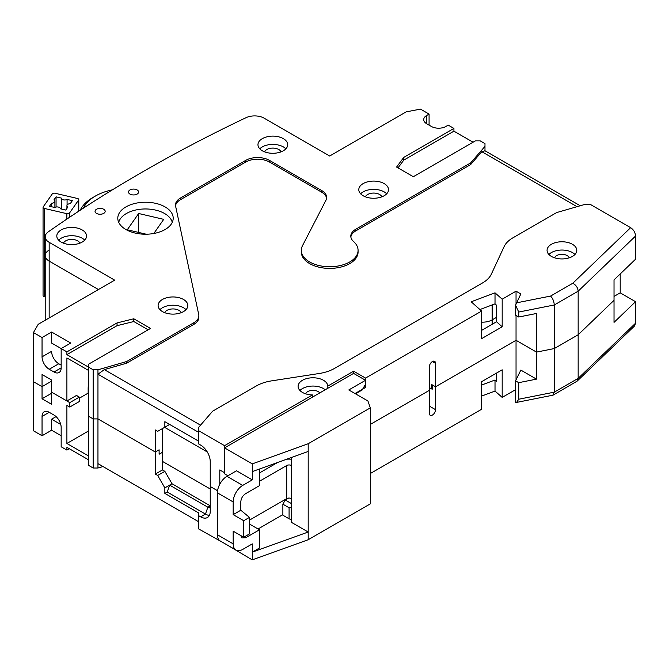 <?xml version="1.0" encoding="UTF-8"?>
<svg xmlns="http://www.w3.org/2000/svg" width="669" height="669" viewBox="0 0 669 669"><rect width="100%" height="100%" fill="white"/><g stroke="black" fill="none" stroke-linecap="round" stroke-linejoin="round"><path stroke-width="1" d="M492.15 304.955L492.15 319.882L496.532 317.357L492.15 319.882A13.514 7.802 180 0 1 481.638 322.149A13.514 7.802 0 0 0 492.15 319.882L492.15 324.289M431.714 388.982L431.714 384.566L435.536 386.774L432.191 384.842L432.191 389.258L429.322 387.602L431.714 388.982L432.191 388.706M162.458 428.57L162.458 452.294L159.113 454.226L159.113 449.811L159.113 454.226L162.458 452.294L162.458 469.947L164.85 471.327L157.683 475.467L155.292 474.087L155.292 452.018L159.113 449.811L155.292 452.018L155.292 429.95L157.683 431.329L164.85 427.19L164.85 421.671L198.3 440.98L169.625 424.43L164.85 427.19M88.4 384.675A33.785 19.51 120 0 0 88.157 388.706L88.157 393.121L79.318 398.222L88.4 392.987M224.441 543.412L198.3 528.711L198.3 512.713L164.85 493.396L164.85 487.885L157.683 475.467M370.308 473.535L481.638 409.261L481.638 381.673L502.185 369.815L502.185 397.394L515.565 389.676M481.638 396.073L495.018 391.056L502.185 397.394M103.051 466.544L97.958 468.016L93.175 468.016L88.4 465.264L88.4 364.296L150.517 328.429L133.792 318.779L117.067 322.91L66.9 351.877L61.163 348.566L61.163 367.883A10.135 5.854 60 0 1 59.064 372.516A10.135 5.854 60 0 1 53.997 372.014L49.222 369.255A10.135 5.854 60 0 1 42.047 356.845L42.047 337.536L33.45 332.568L33.45 381.673L42.047 386.64L33.45 381.673L33.45 430.777L42.047 435.745L51.605 430.226L51.605 419.187L56.079 416.611M61.163 435.745L51.605 430.226M42.047 435.745L42.047 416.436A10.135 5.854 60 0 1 44.154 411.795A10.135 5.854 60 0 1 49.222 412.296L53.997 415.056A10.135 5.854 60 0 1 61.163 427.466L61.163 446.775L66.9 450.086L69.283 448.707M48.285 250.607A13.514 7.802 0 0 0 45.208 255.575A13.514 7.802 0 0 0 49.163 261.086L98.435 289.535L49.163 261.086A13.514 7.802 180 0 1 45.208 255.575L45.208 320.267M88.4 431.053L66.9 443.463L66.9 405.397L69.76 407.053L69.76 402.638L79.318 397.118L76.45 395.463M69.76 402.638L51.605 392.159L51.605 404.293L42.047 398.774L42.047 386.64L51.605 381.121L42.047 386.64L42.047 374.498L51.605 380.017L51.605 392.159L66.9 400.982L76.935 395.187L76.935 395.739M630.624 227.686C633.635 229.676 635.282 232.469 635.55 236.048L635.55 259.221L614.025 279.893L614.025 300.314L578.158 334.776L554.266 348.566L578.158 334.776L614.025 300.314L614.025 322.383L635.55 301.702L635.55 323.219L634.605 325.92L577.13 381.146L578.158 378.361L578.158 291.191C577.832 287.678 576.042 285.036 572.798 283.255L630.624 227.686L590.108 204.288L585.325 204.288L556.658 212.566L512.889 237.838A33.785 19.51 0 0 0 504.142 246.585L491.339 274.165A33.785 19.51 180 0 1 482.6 282.912L334.475 368.427A33.785 19.51 180 0 1 319.33 373.478L271.547 380.87A33.785 19.51 0 0 0 256.403 385.921L212.633 411.192L198.3 427.742L198.3 430.501L224.575 445.671L312.448 394.936L312.448 397.143M635.55 323.219L578.158 378.361L554.266 392.159L554.266 304.98L518.726 312.047L518.726 317.014L536.496 313.477L536.496 352.103L554.266 348.566L536.496 352.103L516.042 340.295L536.496 352.103L536.496 379.139L518.726 382.668L518.726 399.226L554.266 392.159L552.795 395.212L516.769 402.378M435.536 409.671A4.39 2.534 120 0 1 433.612 414.094A4.39 2.534 120 0 1 430.234 415.273A4.39 2.534 120 0 1 429.322 413.258L429.322 390.362L370.308 424.43L429.322 390.362L429.322 366.913A4.39 2.534 120 0 1 431.237 362.498A4.39 2.534 120 0 1 434.624 361.319A4.39 2.534 120 0 1 435.536 363.326L435.536 386.774L516.042 340.295L435.536 386.774L435.536 409.671L429.322 406.091M301.318 250.357A28.382 16.382 0 0 0 329.7 266.747A28.382 16.382 0 0 0 358.074 250.357L358.074 252.012A28.382 16.382 180 0 1 329.7 268.403A28.382 16.382 180 0 1 301.318 252.012L301.318 250.357A28.382 16.382 0 0 1 302.497 245.682L325.962 200.223A16.892 9.751 0 0 0 326.664 197.439A16.892 9.751 0 0 0 321.714 190.548L269.523 160.409A16.892 9.751 180 0 0 245.632 160.409L180.421 198.057A16.892 9.751 180 0 0 175.479 204.957A16.892 9.751 180 0 0 175.604 206.144L198.735 314.597A16.892 9.751 0 0 1 198.86 315.785A16.892 9.751 0 0 1 193.91 322.684L126.625 361.536L97.958 369.806L97.958 418.911L155.292 452.018L97.958 418.911L93.175 418.911L97.958 418.911L97.958 463.609L198.3 521.536M88.4 416.16L93.175 418.911L88.4 416.16M198.3 430.501L198.3 443.739L200.683 445.119A13.514 7.802 60 0 1 210.242 461.677L210.242 486.505L217.567 490.737L210.242 486.505L210.242 511.333A13.514 7.802 60 0 1 207.44 517.513A13.514 7.802 60 0 1 200.683 516.844L198.3 515.465M69.76 407.053L79.318 401.534L79.318 397.118M66.9 443.463L88.4 455.882M88.4 459.745L66.9 447.327L66.9 450.086M209.397 515.381A13.514 7.802 60 0 1 205.467 514.085L167.242 492.016L164.85 493.396M164.85 487.885L169.625 485.125L167.242 492.016M210.242 507.83A6.757 3.905 60 0 1 207.85 507.194L169.625 485.125L172.017 483.746L164.85 471.327M162.458 469.947L155.292 474.087M172.017 483.746L210.242 505.814L207.85 507.194L205.467 514.085L200.683 516.844M481.638 385.035L495.018 380.017L496.532 381.355L496.532 373.076M620.205 273.956L620.205 292.846L614.025 296.409M51.605 393.263L42.047 398.774M51.605 419.187L60.754 424.472M495.018 391.056L495.018 380.017M282.87 514.637L258.025 528.987M516.042 379.867L516.042 315.467M635.55 301.702L620.205 292.846M553.196 395.061L577.13 381.146M518.726 382.668L515.565 380.845L515.565 402.437L516.593 402.412L518.726 399.226M515.565 380.845L520.825 370.091L536.496 379.139M97.958 468.016L97.958 463.609M93.175 468.016L93.175 369.806L97.958 369.806M210.242 488.989L162.458 461.401M207.265 451.96L164.607 427.332M305.666 393.84A7.434 4.29 180 0 1 310.784 390.537A7.434 4.29 180 0 1 318.227 391.608A7.434 4.29 180 0 1 319.782 392.912M325.218 389.776A14.869 8.58 0 0 0 299.946 390.504M312.448 394.936A14.869 8.58 180 0 1 298.106 386.364A14.869 8.58 180 0 1 312.707 377.784A14.869 8.58 180 0 1 327.827 386.063L327.827 388.271M164.75 312.682A8.446 4.875 180 0 1 170.67 309.12A8.446 4.875 180 0 1 178.949 310.357A8.446 4.875 180 0 1 181.19 312.682M185.999 309.672A14.869 8.58 0 0 0 183.482 307.74A14.869 8.58 0 0 0 159.95 309.672M386.682 193.809A14.869 8.58 0 0 0 384.165 191.878A14.869 8.58 0 0 0 360.633 193.809M365.433 196.82A8.446 4.875 180 0 1 371.354 193.257A8.446 4.875 180 0 1 379.624 194.495A8.446 4.875 180 0 1 381.874 196.82M183.482 299.461A14.869 8.58 180 0 1 187.838 305.532A14.869 8.58 180 0 1 178.665 313.46A14.869 8.58 180 0 1 162.458 311.603A14.869 8.58 180 0 1 158.11 305.532A14.869 8.58 180 0 1 167.283 297.605A14.869 8.58 180 0 1 183.482 299.461M327.827 386.063L353.583 371.186L365.533 378.085L481.638 311.052L471.177 301.786L495.018 292.846L502.185 299.185L516.042 291.191L520.825 293.95L515.565 305.181L518.726 312.047M572.447 244.285A14.869 8.58 180 0 1 576.795 250.348A14.869 8.58 180 0 1 567.621 258.284A14.869 8.58 180 0 1 551.423 256.419A14.869 8.58 180 0 1 547.066 250.348A14.869 8.58 180 0 1 556.24 242.421A14.869 8.58 180 0 1 572.447 244.285M358.074 250.357A28.382 16.382 0 0 0 353.516 241.45A16.892 9.751 0 0 1 350.799 236.149A16.892 9.751 0 0 1 355.749 229.25L470.65 162.91L484.983 146.36L484.983 143.601L480.208 140.841L475.433 140.841L413.317 176.708L396.592 167.049L403.758 157.391L453.925 128.431L453.925 131.191L403.758 160.15L398.022 167.877M66.9 351.877L66.9 354.637L93.175 369.806M51.605 332.016L51.605 343.055L61.163 348.566L70.722 343.055L51.605 332.016L42.047 337.536M426.697 115.461L426.697 123.74A10.135 5.854 180 0 1 423.728 119.6A10.135 5.854 180 0 1 426.697 115.461L429.08 114.081L420.483 109.114L406.15 111.874L329.7 156.011L264.18 118.187A13.514 7.802 0 0 0 246.033 117.685A1452.825 838.784 180 0 0 48.285 231.85A13.514 7.802 0 0 0 45.208 236.809A13.514 7.802 0 0 0 49.163 242.329L114.675 280.152L38.225 324.289L33.45 332.568M426.697 123.74L431.472 126.5A10.135 5.854 180 0 0 445.805 126.5L448.197 125.12L453.925 128.431M157.926 232.519A27.705 15.997 180 0 1 125.906 229.534A27.705 15.997 0 0 1 117.794 218.219A27.705 15.997 0 0 1 145.499 202.23A27.705 15.997 0 0 1 173.204 218.219A27.705 15.997 0 0 1 157.926 232.519M384.165 183.599A14.869 8.58 180 0 1 388.522 189.67A14.869 8.58 180 0 1 379.348 197.598A14.869 8.58 180 0 1 363.142 195.741A14.869 8.58 180 0 1 358.793 189.67A14.869 8.58 180 0 1 367.967 181.742A14.869 8.58 180 0 1 384.165 183.599M82.187 229.944A14.869 8.58 180 0 1 86.544 236.015A14.869 8.58 180 0 1 77.361 243.942A14.869 8.58 180 0 1 61.163 242.086A14.869 8.58 180 0 1 56.806 236.015A14.869 8.58 180 0 1 65.988 228.087A14.869 8.58 180 0 1 82.187 229.944M283.347 138.634A14.869 8.58 180 0 1 287.703 144.705A14.869 8.58 180 0 1 278.521 152.632A14.869 8.58 180 0 1 262.323 150.776A14.869 8.58 180 0 1 257.966 144.705A14.869 8.58 180 0 1 267.148 136.777A14.869 8.58 180 0 1 283.347 138.634M95.249 210.492A5.068 2.927 180 0 1 100.835 208.427A5.068 2.927 180 0 1 105.175 211.329A5.068 2.927 180 0 1 99.472 214.231A5.068 2.927 0 0 1 95.04 211.329A5.068 2.927 0 0 1 95.249 210.492M128.507 191.727A5.068 2.927 180 0 1 133.808 189.093A5.068 2.927 180 0 1 138.617 192.011A5.068 2.927 180 0 1 134.059 194.93A5.068 2.927 0 0 1 128.481 192.011A5.068 2.927 0 0 1 128.507 191.727M83.408 208.151A45.952 26.526 180 0 1 95.383 196.059A45.952 26.526 180 0 1 112.425 189.837M80.221 210.225A49.33 28.483 180 0 1 92.999 197.439L95.383 196.059M88.4 370.358L66.9 357.948L66.9 400.982M484.983 146.36L484.983 150.776L580.232 205.759M473.042 142.221L453.925 131.191M429.08 114.081L429.08 125.12M484.983 150.776L481.797 151.696L577.046 206.679M635.55 236.048L578.158 291.191L554.266 304.98C554.032 301.376 552.803 298.399 550.595 296.066L516.476 302.856M516.042 291.191L516.042 303.826M355.022 393.531L365.533 387.468L365.533 378.085M481.638 311.052L481.638 338.639L502.185 326.773L496.532 321.764L496.532 305.215L495.018 303.877L479.932 309.538M502.185 299.185L502.185 326.773M219.8 484.172L219.8 469.947L224.575 472.707L224.575 445.671M353.583 371.186L353.583 373.394L224.575 447.879L252.288 463.876L252.288 471.603L308.192 451.466L308.192 532.022L291.475 522.364L291.475 498.639A3.378 1.948 0 0 0 286.692 498.639L286.692 465.532L259.455 481.262M364.095 386.64L365.533 387.468M198.86 315.785L198.86 317.441A16.892 9.751 180 0 1 193.91 324.34L126.625 363.192L104.322 369.623L97.958 374.222L198.3 432.157M481.797 151.696L470.65 164.566L355.749 230.905A16.892 9.751 0 0 0 350.857 236.977M470.65 162.91L470.65 164.566M326.606 198.267A16.892 9.751 0 0 0 321.714 192.204L269.523 162.065A16.892 9.751 0 0 0 245.632 162.065L180.421 199.713A16.892 9.751 0 0 0 175.537 205.784M104.322 369.623L200.524 425.166M126.625 361.536L126.625 363.192M148.125 329.809L133.792 321.53L117.067 325.669L66.9 354.637M403.758 157.391L403.758 160.15M117.067 322.91L117.067 325.669M133.792 318.779L133.792 321.53M61.163 365.123L58.772 363.744A10.135 5.854 -120 0 1 51.605 351.325L42.047 356.845M281.055 151.855A8.446 4.875 0 0 0 278.806 149.53A8.446 4.875 0 0 0 270.535 148.292A8.446 4.875 0 0 0 264.615 151.855M285.864 148.844A14.869 8.58 0 0 0 283.347 146.912A14.869 8.58 0 0 0 259.815 148.844M84.704 240.154A14.869 8.58 0 0 0 82.187 238.223A14.869 8.58 0 0 0 58.655 240.154M63.455 243.165A8.446 4.875 180 0 1 69.367 239.602A8.446 4.875 180 0 1 77.646 240.84A8.446 4.875 180 0 1 79.895 243.165M574.955 254.488A14.869 8.58 0 0 0 572.447 252.556A14.869 8.58 0 0 0 548.906 254.488M569.235 257.824A7.434 4.29 0 0 0 567.187 255.591A7.434 4.29 0 0 0 559.744 254.529A7.434 4.29 0 0 0 554.626 257.824M481.638 330.361L496.532 321.764M495.018 292.846L495.018 303.877M518.726 317.014L515.565 315.191L515.565 305.181M249.453 524.036L259.455 529.815L259.455 548.02L252.288 552.159L308.192 532.022L308.192 539.741L252.288 559.886L224.575 543.487M227.92 475.743L224.575 473.811L224.575 447.879M291.475 457.487L291.475 465.532A3.378 1.948 180 0 0 286.692 465.532M353.583 373.394L365.533 380.293L365.533 384.157L362.188 389.952L355.498 393.807M252.288 471.603L252.288 479.882L242.73 485.401A13.514 7.802 120 0 0 233.18 501.951L233.18 514.637L240.798 510.238L240.798 501.967C241.049 498.405 242.671 495.637 245.648 493.647L259.455 485.677L259.455 469.019M259.455 529.815L245.648 537.784L241.877 537.918L240.815 535.601M233.18 514.637L243.692 520.708L243.692 537.257L233.18 531.194L233.18 543.88A13.514 7.802 120 0 0 235.973 550.069A13.514 7.802 120 0 0 242.73 549.4L252.288 543.88L252.288 559.886M243.692 537.257L249.453 533.929L249.453 517.38L243.692 520.708M240.798 510.238L249.453 517.38M235.973 550.069L220.21 540.962A13.514 7.802 -60 0 1 217.408 534.782L217.408 492.844A13.514 7.802 -60 0 1 226.967 476.295L236.525 470.775L252.288 479.882M252.288 463.876L308.192 443.739L308.192 451.466M308.192 443.739L370.308 407.881L367.925 400.982L348.808 389.952L365.533 380.293M308.192 539.741L370.308 503.882L370.308 407.881M291.475 459.235A13.514 7.802 0 0 0 286.6 459.243M277.702 462.446L259.455 472.983M249.453 520.139L286.692 498.639M291.475 519.345A3.378 1.948 180 0 1 289.083 518.776L282.87 515.189L282.87 504.158L285.262 500.019L288.607 498.087M285.262 500.019L291.475 503.606M282.87 504.158L289.083 507.746L291.475 507.503M172.259 222.367A27.028 15.604 0 0 0 155.626 210.099A27.028 15.604 0 0 0 118.739 222.367M138.667 232.444L138.667 213.503L163.721 219.348L153.837 233.473M146.26 234.209L127.269 229.785L138.667 213.503M66.875 219.081L66.875 213.687A2.024 1.171 0 0 0 69.517 213.035L69.517 217.308M45.208 296.911L44.321 296.702A2.024 1.171 180 0 1 43.059 295.614L43.059 207.34A2.024 1.171 0 0 1 43.201 206.897L52.316 193.876A2.024 1.171 0 0 1 54.958 193.232L77.512 198.492A2.024 1.171 0 0 1 78.775 199.579A2.024 1.171 0 0 1 78.633 200.014L69.517 213.035M67.076 205.09L67.076 199.429L72.352 200.658L70.22 203.702A3.378 1.948 180 0 0 66.933 205.651A3.378 1.948 180 0 0 67.904 207.014L65.771 210.058L60.494 208.828A3.378 1.948 180 0 0 58.387 207.072A3.378 1.948 180 0 0 54.758 207.49L49.481 206.261L51.613 203.217L51.613 206.754M56.062 207.03L56.062 196.853L53.93 199.897A3.378 1.948 180 0 1 54.9 201.269A3.378 1.948 180 0 1 51.613 203.217M66.875 213.687L44.321 208.427A2.024 1.171 0 0 1 43.059 207.34M67.076 199.429A3.378 1.948 180 0 1 63.446 199.839A3.378 1.948 180 0 1 61.339 198.083L56.062 196.853M61.339 209.029L61.339 198.083M42.047 416.436L49.222 412.296M49.163 242.329L49.163 317.976M550.595 296.066L572.798 283.255M193.91 322.684L193.91 324.34M180.421 199.713L180.421 198.057M245.632 160.409L245.632 162.065M269.523 160.409L269.523 162.065M321.714 190.548L321.714 192.204M355.749 229.25L355.749 230.905M53.997 372.014L61.163 367.883M49.222 369.255L58.772 363.744M435.536 363.326L432.425 361.536M291.475 498.639L291.475 465.532M245.648 537.784L244.469 536.814M217.408 534.782L233.18 543.88M217.408 492.844L233.18 501.951M226.967 476.295L242.73 485.401M289.083 507.746L289.083 518.776M78.633 200.014L78.633 211.27M44.321 296.702L44.321 208.427M45.208 255.575L45.208 236.809M78.775 199.579L78.775 211.17M54.9 201.269L54.9 207.415M66.933 205.651L66.933 208.393"/></g></svg>
